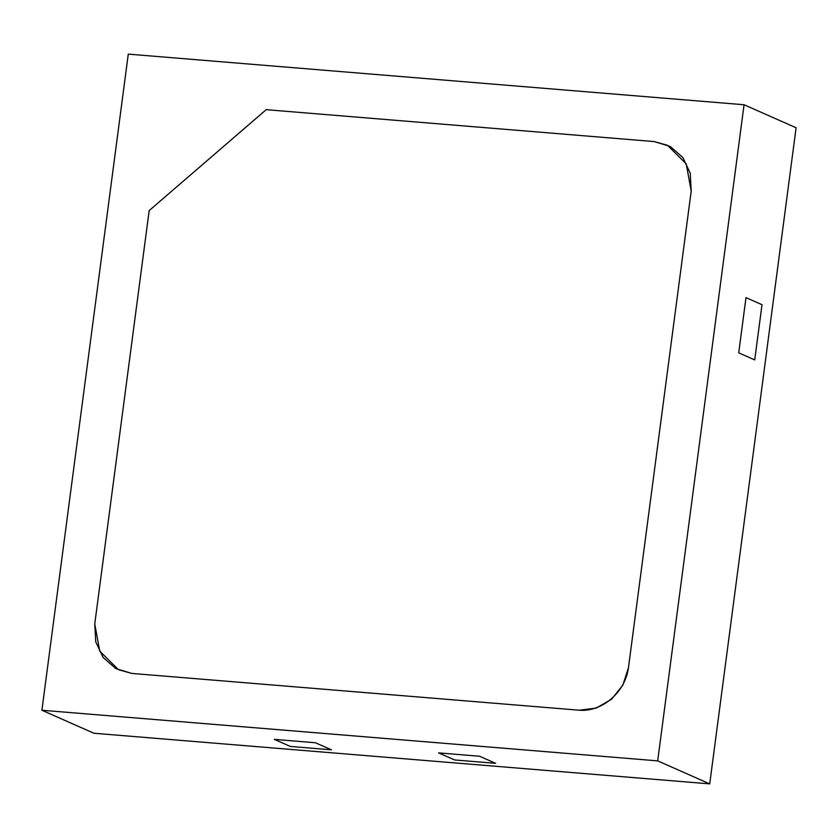 <?xml version="1.0" encoding="UTF-8"?>
<svg xmlns="http://www.w3.org/2000/svg" width="838" height="838" viewBox="0 0 838 838"><rect width="100%" height="100%" fill="white"/><g stroke="black" fill="none" stroke-linecap="round" stroke-linejoin="round"><path stroke-width="1.26" d="M438.557 752.87L479.608 756.253L495.625 763.324L454.573 759.951L438.557 752.87L454.573 759.951L495.625 763.324L479.608 756.253L438.557 752.87M290.367 746.449L331.419 749.821L315.402 742.751L274.351 739.378L290.367 746.449L331.419 749.821L315.402 742.751L274.351 739.378L290.367 746.449M579.288 710.215C602.145 712.091 625.232 692.188 628.437 667.834L622.844 685.138L611.53 699.269L596.237 708.079L579.288 710.215L131.817 673.427L115.78 668.567L103.105 657.463L95.721 641.793L94.757 623.954L99.722 651.136L118.462 669.698L131.817 673.427L579.288 710.215L131.817 673.427L579.288 710.215L596.237 708.079L611.53 699.269L622.844 685.138L628.437 667.834L691.203 191.043L686.238 163.86L667.498 145.299L654.143 141.57L670.18 146.43L682.855 157.534L690.24 173.204L691.203 191.043L628.437 667.834C625.232 692.188 602.145 712.091 579.288 710.215M94.757 623.954L149.174 210.589L266.201 109.673L654.143 141.57L266.201 109.673L654.143 141.57L266.201 109.673L149.174 210.589L266.201 109.673L149.174 210.589L94.757 623.954L149.174 210.589L94.757 623.954L95.721 641.793L103.105 657.463L115.78 668.567L131.817 673.427L118.462 669.698L99.722 651.136L94.757 623.954M128.277 54.124L41.9 710.247L93.94 733.25L41.9 710.247L657.683 760.873L709.723 783.876L93.94 733.25L709.723 783.876L796.1 127.753L744.06 104.75L128.277 54.124L41.9 710.247L657.683 760.873L744.06 104.75L128.277 54.124M738.718 352.84L754.724 359.921L762.004 304.697L745.988 297.616L738.718 352.84L754.724 359.921L762.004 304.697L745.988 297.616L738.718 352.84M796.1 127.753L709.723 783.876L657.683 760.873L744.06 104.75L796.1 127.753M691.203 191.043L690.24 173.204L682.855 157.534L670.18 146.43L654.143 141.57L667.498 145.299L686.238 163.86L691.203 191.043"/></g></svg>
